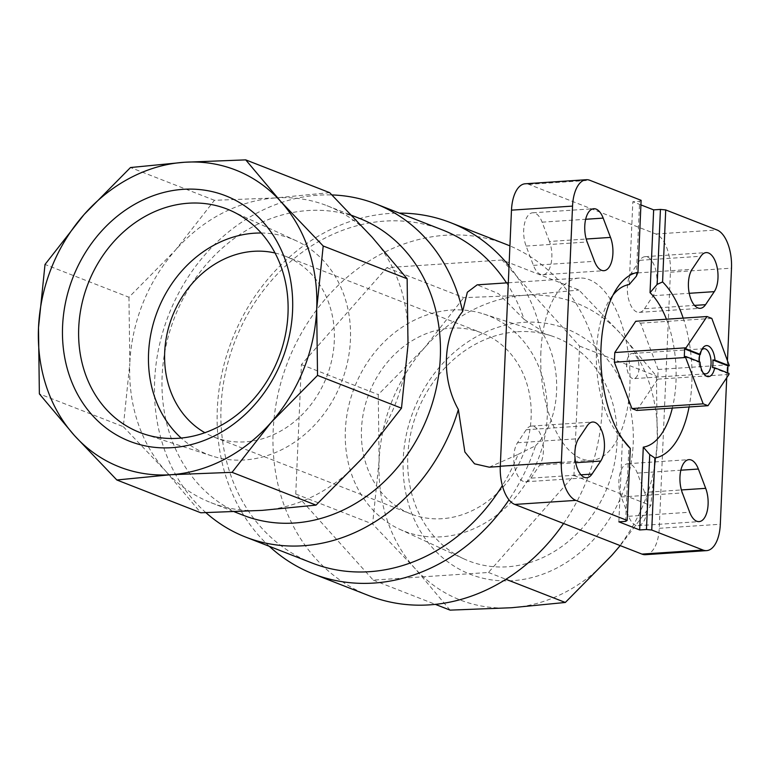 <?xml version="1.0" encoding="UTF-8"?>
<svg xmlns="http://www.w3.org/2000/svg" width="770" height="770" viewBox="0 0 770 770"><rect width="100%" height="100%" fill="white"/><g stroke="black" fill="none" stroke-linecap="round" stroke-linejoin="round"><path stroke-width="0.58" stroke-dasharray="3.85 2.89" d="M729.007 373.392L727.65 373.479L712.519 367.569M684.299 356.548L699.429 362.458L699.997 362.064M727.679 372.873L727.65 373.479M641.121 200.325L639.62 201.288L632.834 201.74L640.919 204.897M645.529 554.679A32.658 15.843 86.2 0 0 659.255 528.297L670.439 272.233A32.658 15.843 86.2 0 0 655.934 234.013L528.769 184.357A32.658 15.843 86.2 0 0 525.207 183.78M683.173 318.106A93.314 45.266 -93.8 0 1 689.083 406.964M726.716 377.781L727.506 359.763M622.747 439.333L622.478 439.006A81.649 39.607 -93.8 0 1 618.83 435.089A81.649 39.607 -93.8 0 1 609.821 299.52A81.649 39.607 -93.8 0 1 613.064 294.968M666.435 319.223A81.649 39.607 -93.8 0 1 672.335 408.071M205.927 512.685A178.852 152.499 111.3 0 1 166.291 321.292A178.852 152.499 111.3 0 1 318.337 195.185A178.852 152.499 111.3 0 1 331.947 194.945M243.233 515.265A159.409 135.924 111.3 0 1 165.925 346.298A159.409 135.924 111.3 0 1 308.038 210.537A159.409 135.924 111.3 0 1 359.205 218.276M506.506 282.898A178.852 152.499 111.3 0 1 524.052 319.3L498.382 293.601L477.159 284.852M489.268 467.178L518.152 454.377A178.852 152.499 111.3 0 1 502.338 485.591M312.043 563.005A178.852 152.499 111.3 0 1 235.052 340.937A178.852 152.499 111.3 0 1 442.163 229.806M518.152 454.377L535.564 445.753A188.573 160.786 111.3 0 1 508.989 499.846M509.047 265.9A188.573 160.786 111.3 0 1 540.617 329.993L524.052 319.3M269.308 546.315A188.573 160.786 111.3 0 1 232.068 339.762A188.573 160.786 111.3 0 1 399.428 213.117M563.573 523.485A188.573 160.786 -68.7 0 0 596.452 351.803A188.573 160.786 -68.7 0 0 509.923 245.89M535.564 445.753C561.561 419.563 563.938 365.625 540.617 329.993M506.265 244.408A188.573 160.786 -68.7 0 0 287.903 361.573A188.573 160.786 -68.7 0 0 369.08 595.711M329.656 192.654L275.737 197.919A159.409 135.924 111.3 0 1 326.904 205.667A159.409 135.924 111.3 0 1 372.083 237.15A159.409 135.924 111.3 0 1 408.004 344.912A159.409 135.924 111.3 0 1 362.439 458.092A159.409 135.924 111.3 0 1 262.089 510.385A159.409 135.924 111.3 0 1 210.922 502.646A159.409 135.924 111.3 0 1 165.743 471.163L200.787 512.772M123.306 426.667L165.743 471.163A159.409 135.924 111.3 0 1 129.822 363.392L123.306 426.667L39.366 393.884M275.737 197.919L214.435 200.306L175.387 250.211A159.409 135.924 111.3 0 1 275.737 197.919M128.956 297.239L129.822 363.392A159.409 135.924 111.3 0 1 175.387 250.211L128.956 297.239L45.016 264.457M214.435 200.306L130.486 167.533M502.107 260L386.877 267.652L301.407 364.585L295.757 494.013L373.238 580.118L488.459 572.466L573.939 475.533L579.589 346.105L502.107 260L578.953 290.011L621.38 334.498L656.435 376.116L657.301 442.269L650.785 505.543L620.206 545.603M386.877 267.652L463.733 297.663L525.034 295.276L578.953 290.011M579.589 346.105L656.435 376.116M573.939 475.533L650.785 505.543M488.459 572.466L505.938 579.29M373.238 580.118L435.358 604.373M295.757 494.013L372.603 524.014L379.119 460.749L378.253 394.596L424.684 347.568L463.733 297.663M450.084 610.129L415.04 568.51L372.603 524.014M301.407 364.585L378.253 394.596M621.38 334.498A159.409 135.924 111.3 0 1 657.301 442.269A159.409 135.924 111.3 0 1 611.736 555.449A159.409 135.924 111.3 0 1 511.386 607.742A159.409 135.924 111.3 0 1 415.04 568.51A159.409 135.924 111.3 0 1 379.119 460.749A159.409 135.924 111.3 0 1 424.684 347.568A159.409 135.924 111.3 0 1 525.034 295.276A159.409 135.924 111.3 0 1 621.38 334.498M523.85 322.332A131.795 112.382 111.3 0 1 614.98 509.48A131.795 112.382 111.3 0 1 415.8 522.705A131.795 112.382 111.3 0 1 523.85 322.332M540.896 351.861A91.37 44.323 86.2 0 0 591.427 460.393A91.37 44.323 86.2 0 0 621.833 324.603A91.37 44.323 86.2 0 0 579.309 278.057A91.37 44.323 86.2 0 0 540.896 351.861M644.634 492.396L637.31 473.098A21.387 10.376 86.2 0 0 627.887 463.704A21.387 10.376 86.2 0 0 619.561 475.321A21.387 10.376 86.2 0 0 621.294 496.987L628.618 516.285A21.387 10.376 86.2 0 0 638.041 525.679A21.387 10.376 86.2 0 0 646.376 514.052A21.387 10.376 86.2 0 0 644.634 492.396L681.392 489.951M530.944 478.141L539.674 465.109A21.387 10.376 86.2 0 0 542.513 440.844A21.387 10.376 86.2 0 0 531.541 426.079A21.387 10.376 86.2 0 0 526.247 429.727L517.517 442.75A21.387 10.376 86.2 0 0 514.678 467.024A21.387 10.376 86.2 0 0 525.64 481.789A21.387 10.376 86.2 0 0 530.944 478.141L580.975 474.82M644.49 308.731L653.22 295.699A21.387 10.376 86.2 0 0 656.059 271.435A21.387 10.376 86.2 0 0 645.096 256.67A21.387 10.376 86.2 0 0 639.793 260.308L631.063 273.34A21.387 10.376 86.2 0 0 628.224 297.615A21.387 10.376 86.2 0 0 639.196 312.379A21.387 10.376 86.2 0 0 644.49 308.731L694.521 305.411M549.443 241.472L542.119 222.164A21.387 10.376 86.2 0 0 532.696 212.78A21.387 10.376 86.2 0 0 524.36 224.397A21.387 10.376 86.2 0 0 526.103 246.063L533.427 265.361A21.387 10.376 86.2 0 0 542.85 274.755A21.387 10.376 86.2 0 0 551.176 263.128A21.387 10.376 86.2 0 0 549.443 241.472L586.201 239.027M261.232 233.002A115.683 98.637 111.3 0 1 296.209 240.779A115.683 98.637 111.3 0 1 341.38 382.449A115.683 98.637 111.3 0 1 212.154 456.023A115.683 98.637 111.3 0 1 181.162 438.043M275.054 253.003A97.203 82.881 111.3 0 1 284.852 256.035A97.203 82.881 111.3 0 1 326.701 376.722A97.203 82.881 111.3 0 1 214.137 437.119A97.203 82.881 111.3 0 1 204.878 432.702M451.249 310.05A115.683 98.637 111.3 0 1 483.647 313.977A115.683 98.637 111.3 0 1 538.182 459.305A115.683 98.637 111.3 0 1 399.592 529.221A115.683 98.637 111.3 0 1 348.762 405.703A115.683 98.637 111.3 0 1 451.249 310.05M450.46 328.164A97.203 82.881 111.3 0 1 481.654 332.881A97.203 82.881 111.3 0 1 523.504 453.578A97.203 82.881 111.3 0 1 410.939 513.965A97.203 82.881 111.3 0 1 363.806 410.949A97.203 82.881 111.3 0 1 450.46 328.164M517.565 331.716A119.927 102.256 111.3 0 1 551.147 335.787A119.927 102.256 111.3 0 1 607.684 486.447A119.927 102.256 111.3 0 1 464.012 558.924A119.927 102.256 111.3 0 1 411.315 430.882A119.927 102.256 111.3 0 1 517.565 331.716M636.761 410.439L657.724 379.158L658.148 369.465L640.573 323.14L635.75 321.254M629.215 284.553L632.834 201.74M618.859 521.829L622.478 439.006M625.644 521.377L628.917 446.427M636.347 276.228L639.62 201.288M640.573 323.14L711.807 318.405M657.724 379.158L728.959 374.432M658.148 369.465L729.382 364.73M699.372 361.823A13.995 6.786 86.2 0 0 699.429 362.458M703.193 372.93A12.609 6.112 -93.8 0 1 702.23 371.977A12.609 6.112 -93.8 0 1 699.122 355.875A12.609 6.112 -93.8 0 1 700.844 351.043A12.609 6.112 -93.8 0 1 701.663 349.975M638.994 368.464A12.609 6.112 -93.8 0 1 633.7 378.647A12.609 6.112 -93.8 0 1 627.232 369.947A12.609 6.112 -93.8 0 1 626.722 363.681A12.609 6.112 -93.8 0 1 626.77 362.978A12.609 6.112 -93.8 0 1 632.026 353.497A12.609 6.112 -93.8 0 1 638.994 368.464M655.934 234.013L717.005 229.96M528.769 184.357L589.839 180.296M659.255 528.297L720.316 524.245M670.439 272.233L731.5 268.172M637.31 473.098L680.853 470.2M628.618 516.285L689.679 512.233M621.294 496.987L682.364 492.925M539.674 465.109L575.691 462.722M517.517 442.75L578.578 438.698M526.247 429.727L587.318 425.666M653.22 295.699L689.237 293.303M631.063 273.34L692.124 269.288M639.793 260.308L700.864 256.256M542.119 222.164L585.652 219.277M533.427 265.361L594.488 261.309M526.103 246.063L587.163 242.001M618.83 435.089L626.52 444.3M609.821 299.52L616.231 289.366M210.922 502.646L234.475 511.838M326.904 205.667L351.938 215.446M579.309 278.057L508.306 282.773M591.427 460.393L500.288 466.447M638.041 525.679L699.112 521.617M525.64 481.789L586.711 477.727M639.196 312.379L700.257 308.318M542.85 274.755L603.911 270.694M627.887 463.704L688.948 459.642M531.541 426.079L592.611 422.027M645.096 256.67L706.157 252.608M532.696 212.78L593.757 208.718M296.209 240.779L231.789 211.076M212.154 456.023L144.654 434.213M399.592 529.221L464.012 558.924M483.647 313.977L551.147 335.787M214.137 437.119L410.939 513.965M284.852 256.035L481.654 332.881M702.23 371.977L704.175 374.307M700.844 351.043L702.461 348.483M704.088 348.704L632.026 353.497M705.763 373.864L633.7 378.647M626.77 362.978L626.51 366.491L627.232 369.947"/><path stroke-width="1.16" d="M700.334 354.441L699.757 354.835L684.626 348.925L685.983 348.839L700.334 354.441A15.554 7.546 -93.8 0 1 702.461 348.483A15.554 7.546 -93.8 0 1 710.036 347.097A15.554 7.546 -93.8 0 1 714.993 360.168L712.847 359.946L727.977 365.856L729.334 365.769L714.993 360.168M729.334 365.769L711.807 318.405L706.995 316.528L635.75 321.254L614.787 352.535L614.364 362.227L685.608 357.501L703.183 403.827L707.996 405.703L728.959 374.432L729.007 373.392L714.656 367.791L712.519 367.569A13.995 6.786 86.2 0 0 712.847 359.946M684.626 348.925L684.299 356.548L685.656 356.462L699.997 362.064A15.554 7.546 -93.8 0 0 704.175 374.307A15.554 7.546 -93.8 0 0 714.656 367.791M727.977 365.856L727.679 372.873M706.995 316.528L686.032 347.799L685.983 348.839M627.146 520.414L630.284 448.4A93.314 45.266 -93.8 0 1 626.52 444.3A93.314 45.266 -93.8 0 1 616.231 289.366A93.314 45.266 -93.8 0 1 637.974 272.33L641.121 200.325L589.839 180.296A32.658 15.843 86.2 0 0 586.278 179.718A32.658 15.843 86.2 0 0 572.543 206.1L561.359 462.164A32.658 15.843 86.2 0 0 575.864 500.385L627.146 520.414L625.644 521.377L618.859 521.829L639.678 529.952L646.463 529.5L651.747 530.02L703.029 550.04A32.658 15.843 86.2 0 0 706.591 550.627A32.658 15.843 86.2 0 0 720.316 524.245L726.716 377.781M640.919 204.897L653.653 209.873L660.439 209.421L665.723 209.931L717.005 229.96A32.658 15.843 86.2 0 1 731.5 268.172L727.506 359.763M586.278 179.718L525.207 183.78A32.658 15.843 86.2 0 0 511.482 210.152L500.298 466.225A32.658 15.843 86.2 0 0 514.803 504.437L641.959 554.102A32.658 15.843 86.2 0 0 645.529 554.679L706.591 550.627M610.504 237.41L603.179 218.112A21.387 10.376 86.2 0 0 593.757 208.718A21.387 10.376 86.2 0 0 585.431 220.345A21.387 10.376 86.2 0 0 587.163 242.001L594.488 261.309A21.387 10.376 86.2 0 0 603.911 270.694A21.387 10.376 86.2 0 0 612.246 259.076A21.387 10.376 86.2 0 0 610.504 237.41L586.201 239.027M592.005 474.089L600.735 461.057A21.387 10.376 86.2 0 0 603.574 436.783A21.387 10.376 86.2 0 0 592.611 422.027A21.387 10.376 86.2 0 0 587.318 425.666L578.578 438.698A21.387 10.376 86.2 0 0 575.739 462.963A21.387 10.376 86.2 0 0 586.711 477.727A21.387 10.376 86.2 0 0 592.005 474.089L580.975 474.82M705.695 488.334L698.371 469.036A21.387 10.376 86.2 0 0 688.948 459.642A21.387 10.376 86.2 0 0 680.622 471.269A21.387 10.376 86.2 0 0 682.364 492.925L689.679 512.233A21.387 10.376 86.2 0 0 699.112 521.617A21.387 10.376 86.2 0 0 707.438 510A21.387 10.376 86.2 0 0 705.695 488.334L681.392 489.951M705.551 304.679L714.281 291.647A21.387 10.376 86.2 0 0 717.13 267.373A21.387 10.376 86.2 0 0 706.157 252.608A21.387 10.376 86.2 0 0 700.864 256.256L692.124 269.288A21.387 10.376 86.2 0 0 689.285 293.553A21.387 10.376 86.2 0 0 700.257 308.318A21.387 10.376 86.2 0 0 705.551 304.679L694.521 305.411M683.173 318.106A93.314 45.266 -93.8 0 0 662.575 281.936L665.723 209.931M689.083 406.964A93.314 45.266 -93.8 0 1 654.885 458.006L651.747 530.02M613.064 294.968A81.649 39.607 -93.8 0 1 629.215 284.553L636.347 276.228L637.974 272.33M630.284 448.4L622.478 439.006M662.575 281.936L657.166 284.361L650.034 292.687A81.649 39.607 -93.8 0 1 666.435 319.223M672.335 408.071A81.649 39.607 -93.8 0 1 643.287 447.139L649.736 454.56L654.885 458.006M331.947 194.945A178.852 152.499 111.3 0 1 375.741 203.867A178.852 152.499 111.3 0 1 462.645 311.503C442.673 336.249 440.873 378.599 458.371 409.525A178.852 152.499 111.3 0 1 245.62 537.065A178.852 152.499 111.3 0 1 205.927 512.685M351.938 215.446L359.205 218.276A159.409 135.924 111.3 0 1 427.831 416.214A159.409 135.924 111.3 0 1 243.233 515.265L234.475 511.838M508.306 282.773L477.159 284.842L467.332 292.234L462.645 311.503M502.338 485.591A178.852 152.499 111.3 0 1 312.043 563.005L245.62 537.065M375.741 203.867L442.163 229.806A178.852 152.499 111.3 0 1 506.506 282.898M458.371 409.525L464.868 452L474.551 463.829L489.268 467.178L500.288 466.447M508.989 499.846A188.573 160.786 111.3 0 1 313.236 573.9A188.573 160.786 111.3 0 1 269.308 546.315M399.428 213.117A188.573 160.786 111.3 0 1 450.431 222.597A188.573 160.786 111.3 0 1 509.047 265.9M313.236 573.9L369.08 595.711A188.573 160.786 -68.7 0 0 429.602 604.864A188.573 160.786 -68.7 0 0 563.573 523.485M509.923 245.89A188.573 160.786 -68.7 0 0 506.265 244.408L450.431 222.597M116.848 479.989L200.787 512.772L262.089 510.385L316.018 505.12L362.439 458.092L401.488 408.187L408.004 344.912L407.137 278.759L372.083 237.15L329.656 192.654L245.717 159.871L280.761 201.49L323.198 245.986L316.682 309.251L317.538 375.404L271.117 422.432L232.068 472.337L170.767 474.724L116.848 479.989L74.411 435.502L39.366 393.884L38.5 327.731L45.016 264.457L84.065 214.551L130.486 167.533L184.405 162.258L245.717 159.871M407.137 278.759L323.198 245.986M401.488 408.187L317.538 375.404M316.018 505.12L232.068 472.337M316.682 309.251A159.409 135.924 111.3 0 1 271.117 422.432A159.409 135.924 111.3 0 1 170.767 474.724A159.409 135.924 111.3 0 1 74.411 435.502A159.409 135.924 111.3 0 1 38.5 327.731A159.409 135.924 111.3 0 1 84.065 214.551A159.409 135.924 111.3 0 1 184.405 162.258A159.409 135.924 111.3 0 1 280.761 201.49A159.409 135.924 111.3 0 1 316.682 309.251M183.231 189.324A131.795 112.382 111.3 0 1 274.361 376.463A131.795 112.382 111.3 0 1 75.181 389.697A131.795 112.382 111.3 0 1 183.231 189.324M505.938 579.29L565.315 602.467L511.386 607.742L450.084 610.129L435.358 604.373M620.206 545.603L611.736 555.449L565.315 602.467M188.496 203.213A119.927 102.256 111.3 0 1 231.789 211.076A119.927 102.256 111.3 0 1 278.615 357.944A119.927 102.256 111.3 0 1 144.654 434.213A119.927 102.256 111.3 0 1 80.985 308.327A119.927 102.256 111.3 0 1 188.496 203.213M181.162 438.043A115.683 98.637 111.3 0 1 156.252 314.343A115.683 98.637 111.3 0 1 254.447 233.195A115.683 98.637 111.3 0 1 261.232 233.002M204.878 432.702A97.203 82.881 111.3 0 1 168.409 328.261A97.203 82.881 111.3 0 1 253.657 251.309A97.203 82.881 111.3 0 1 275.054 253.003M614.364 362.227L631.939 408.552L636.761 410.439L707.996 405.703M650.034 292.687L653.653 209.873M639.678 529.952L643.287 447.139M646.463 529.5L649.736 454.56M657.166 284.361L660.439 209.421M614.787 352.535L686.032 347.799M685.656 356.462L685.608 357.501M631.939 408.552L703.183 403.827M699.757 354.835A13.995 6.786 86.2 0 0 699.689 355.201A13.995 6.786 86.2 0 0 699.372 361.823M701.663 349.975A12.609 6.112 -93.8 0 1 704.088 348.704A12.609 6.112 -93.8 0 1 711.057 363.681A12.609 6.112 -93.8 0 1 705.763 373.864A12.609 6.112 -93.8 0 1 703.193 372.93M514.803 504.437L575.864 500.385M641.959 554.102L703.029 550.04M511.482 210.152L572.543 206.1M500.298 466.225L561.359 462.164M680.853 470.2L698.371 469.036M575.691 462.722L600.735 461.057M689.237 293.303L714.281 291.647M585.652 219.277L603.179 218.112"/></g></svg>
